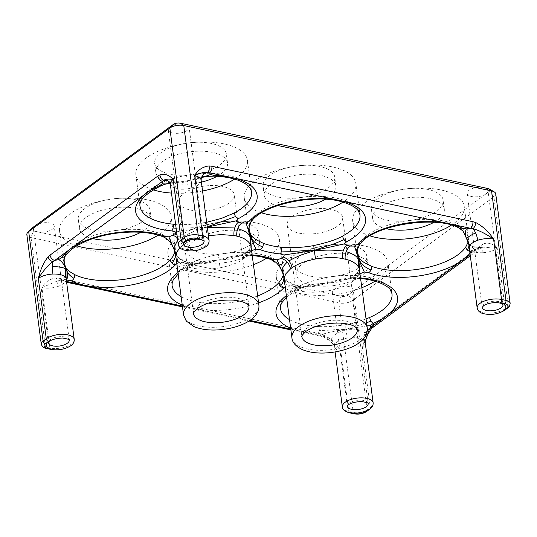 <?xml version="1.0" encoding="UTF-8"?>
<svg xmlns="http://www.w3.org/2000/svg" width="537" height="537" viewBox="0 0 537 537"><rect width="100%" height="100%" fill="white"/><g stroke="black" fill="none" stroke-linecap="round" stroke-linejoin="round"><path stroke-width="0.4" stroke-dasharray="2.69 2.01" d="M177.68 240.066L178.801 239.14A10.042 7.223 -128.1 0 1 182.077 245.919A37.999 16.748 -7.5 0 1 183.62 244.785A10.042 6.827 55.4 0 0 180.472 237.911A10.042 6.827 55.4 0 0 177.009 234.971M175.129 251.397L175.894 256.834M179.942 247.785L182.077 245.919M175.216 251.967L178.66 257.861L187.668 262.512A10.042 5.961 -76.3 0 0 186.534 262.016L186.534 262.016A10.042 5.961 -76.3 0 0 182.976 262.835A48.041 21.171 172.5 0 0 186.527 263.586A10.042 5.316 100.3 0 1 189.507 262.647L189.507 262.647A10.042 5.316 100.3 0 1 190.695 263.15A10.042 5.316 100.3 0 1 193.112 268.211A37.999 16.748 -7.5 0 1 191.682 267.929A37.999 16.748 -7.5 0 1 190.299 267.614A10.042 5.961 -76.3 0 0 187.668 262.512M190.299 267.614C183.352 266.09 178.693 263.056 176.324 258.525M175.29 252.571L178.714 262.828L182.976 262.835M176.794 263.633L178.714 262.828M174.042 249.537L174.559 245.12L174.934 246.282L175.284 248.933L174.874 252.128M172.961 247L169.981 241.885L161.845 236.253A5.021 3.477 -69.4 0 0 162.248 236.448M65.957 268.285L64.574 266.084L63.561 260.687L64.286 256.773L66.219 252.981A56.251 24.789 -7.5 0 1 160.362 233.649A5.021 3.477 -69.4 0 0 161.845 236.253M160.362 233.649C166.584 235.555 171.316 239.381 174.559 245.12M206.678 222.284L205.349 222.54L205.899 227.346L176.116 228.225M205.349 222.54L189.581 224.419L175.612 224.365M207.309 227.084L205.899 227.346L207.269 226.809M183.62 244.785C188.608 241.126 196.441 238.18 207.114 235.944L205.899 227.346L207.342 227.366M207.114 235.944L208.443 235.716M176.586 231.783L205.899 227.346C202.013 229.621 193.454 230.521 180.472 237.911M253.571 264.634A56.251 24.789 -7.5 0 1 191.3 270.46A56.251 24.789 -7.5 0 1 167.927 254.041L172.048 285.328A56.251 24.789 -7.5 0 1 189.38 263.935C195.059 260.526 204.684 257.351 218.257 254.397L219.062 259.841L229.655 256.954C235.783 255.377 243.013 254.807 251.343 255.256A5.021 2.054 95.2 0 1 250.336 252.759A56.251 24.789 -7.5 0 1 268.755 256.673A5.021 3.477 -69.4 0 0 270.239 259.277A5.021 3.477 -69.4 0 0 270.641 259.472M218.257 254.397C230.44 252.014 244.61 252.054 250.336 252.759M186.527 263.586L188.883 264.989L219.062 259.841L208.41 260.848C202.174 261.532 195.629 263.492 188.789 266.728A5.021 2.907 -117.9 0 1 188.299 267.117L188.299 267.117A5.021 2.907 -117.9 0 1 186.534 267.144A61.272 27.004 172.5 0 0 177.969 272.574M189.38 263.935A5.021 2.907 -117.9 0 1 188.789 266.728M188.883 264.989L186.534 267.144M251.242 246.919L251.027 249.947L249.598 253.075L245.067 257.834A37.999 16.748 -7.5 0 1 243.516 258.968C238.529 262.627 230.695 265.573 220.022 267.809L219.062 259.841C214.639 260.787 207.544 265.305 190.695 263.15M220.022 267.809C209.135 269.527 200.167 269.661 193.112 268.211M252.363 255.424A5.021 2.054 95.2 0 1 251.887 255.505L244.496 255.384L236.938 256.371L219.062 259.841C223.164 259.223 232.051 260.807 245 253.202A10.042 6.827 -124.6 0 1 245.738 252.571L245.738 252.571A10.042 6.827 -124.6 0 1 250.255 251.907A48.041 21.171 172.5 0 0 251.752 250.826M243.516 258.968A10.042 6.827 -124.6 0 1 245 253.202M236.938 256.371L249.282 253.914C248.772 253.236 249.094 252.565 250.255 251.907M251.155 245.993L248.779 250.101L246.671 251.974A10.042 7.223 51.9 0 0 245.067 257.834M250.544 234.864L249.262 232.823L248.678 230.655L248.409 226.48L249.873 221.875L253.296 217.055A56.251 24.789 -7.5 0 1 314.387 196.354A56.251 24.789 -7.5 0 1 359.951 214.632L355.836 183.345A56.251 24.789 -7.5 0 1 342.975 202.134M252.457 220.009A5.021 3.994 42.5 0 0 253.296 217.055M250.349 234.34L249.047 231.816M283.523 274.42L284.288 279.858M283.61 274.991L287.053 280.885L296.062 285.536A10.042 5.961 -76.3 0 0 294.927 285.04L294.927 285.04A10.042 5.961 -76.3 0 0 291.363 285.859A48.041 21.171 172.5 0 0 294.92 286.61A10.042 5.316 100.3 0 1 297.901 285.671L297.901 285.671A10.042 5.316 100.3 0 1 299.089 286.174A10.042 5.316 100.3 0 1 301.505 291.235A37.999 16.748 -7.5 0 1 300.076 290.953A37.999 16.748 -7.5 0 1 298.693 290.638A10.042 5.961 -76.3 0 0 296.062 285.536M298.693 290.638C291.745 289.107 287.087 286.08 284.717 281.549M283.677 275.595L287.107 285.852L291.363 285.859M285.181 286.657L287.107 285.852M282.435 272.561L282.952 268.144L283.677 271.957L283.267 275.152M281.348 270.024L278.367 264.909L270.239 259.277M268.755 256.673C274.971 258.579 279.71 262.405 282.952 268.144M361.965 287.657A56.251 24.789 -7.5 0 1 299.686 293.484A56.251 24.789 -7.5 0 1 276.32 277.065L280.435 308.352A56.251 24.789 -7.5 0 1 297.773 286.953C303.452 283.549 313.078 280.368 326.65 277.421L327.449 282.865L338.048 279.978C344.177 278.394 351.399 277.83 359.73 278.28A5.021 2.054 95.2 0 1 358.723 275.783A56.251 24.789 -7.5 0 1 391.976 293.665L387.855 262.378A56.251 24.789 -7.5 0 1 375.001 281.166M326.65 277.421C338.827 275.038 352.997 275.078 358.723 275.783M294.92 286.61L297.276 288.013L327.449 282.865L316.803 283.872C310.561 284.556 304.023 286.516 297.183 289.752A5.021 2.907 -117.9 0 1 296.692 290.141A5.021 2.907 -117.9 0 1 296.686 290.141A5.021 2.907 -117.9 0 1 294.927 290.168A61.272 27.004 172.5 0 0 286.362 295.592M297.773 286.953A5.021 2.907 -117.9 0 1 297.183 289.752M297.276 288.013L294.927 290.168M359.629 269.943L359.421 272.971L357.991 276.099L353.453 280.858A37.999 16.748 -7.5 0 1 351.903 281.992C346.922 285.65 339.089 288.597 328.416 290.832L327.449 282.865C323.026 283.811 315.937 288.329 299.089 286.174M328.416 290.832C317.528 292.551 308.56 292.678 301.505 291.235M360.75 278.448A5.021 2.054 95.2 0 1 360.28 278.528L352.89 278.408L345.331 279.394L327.449 282.865C331.557 282.247 340.438 283.831 353.393 276.219A10.042 6.827 -124.6 0 1 354.125 275.595L354.125 275.595A10.042 6.827 -124.6 0 1 358.649 274.931A48.041 21.171 172.5 0 0 360.146 273.85M351.903 281.992A10.042 6.827 -124.6 0 1 353.393 276.219M345.331 279.394L357.676 276.938C357.159 276.26 357.481 275.588 358.649 274.931M359.542 269.017L357.172 273.118L355.064 274.998A10.042 7.223 51.9 0 0 353.453 280.858M358.938 257.888L357.669 255.88L357.065 253.679L356.796 249.504L358.266 244.899L361.69 240.079A56.251 24.789 -7.5 0 1 457.276 225.305A5.021 3.759 -63.9 0 0 458.867 227.95L459.222 228.131M360.851 243.033A5.021 3.994 42.5 0 0 361.69 240.079M358.743 257.364L357.441 254.84M322.63 334.37L323.603 336.055L301.505 331.363A61.272 27.004 172.5 0 0 318.253 333.336L322.63 334.37C329.698 331.53 342.431 329.973 345.982 329.342C343.707 331.638 337.095 330.805 330.779 339.102A10.042 8.854 16.1 0 0 325.503 336.907A5.021 2.37 112.1 0 1 324.053 337.142A5.021 2.37 112.1 0 1 323.052 334.605C330.033 338.263 335.967 343.781 340.854 351.144A15.533 6.847 -7.5 0 1 334.397 346.613A15.533 6.847 -7.5 0 1 334.511 345.291C335.873 341.941 340.116 339.532 347.244 338.055L345.982 329.342C349.231 330.638 353.755 327.792 365.368 332.846A10.042 8.277 -51.9 0 0 363.509 338.874M347.244 338.055L356.306 337.645L362.891 339.552M334.511 345.291A10.042 8.854 16.1 0 0 330.779 339.102M325.503 336.907L323.603 336.055A5.021 2.826 -78 0 1 321.972 336.498L324.053 337.142L330.134 341.076L333.43 344.304L325.503 336.907M366.08 318.944L356.635 322.086L345.479 324.643L345.982 329.342L337.29 329.429C331.926 330.101 325.878 330.423 319.153 330.416A5.021 1.618 -87.9 0 0 319.179 326.583A56.251 24.789 -7.5 0 1 303.808 324.771A56.251 24.789 -7.5 0 1 289.53 319.656M318.253 333.336A5.021 1.618 -87.9 0 0 319.153 330.416M345.479 324.643C335.397 326.617 322.744 326.865 319.179 326.583M366.993 325.858L345.982 329.342L366.59 322.777M201.127 180.17A15.533 6.847 -7.5 0 1 201.019 181.486C199.657 184.835 195.414 187.252 188.286 188.722L187.366 180.868L181.627 182.942L169.256 181.815M188.286 188.722C181.029 189.85 175.579 189.192 171.941 186.748A15.533 6.847 -7.5 0 1 170.323 184.225M201.724 177.291L192.736 180.882L187.366 180.868L173.189 182.855L169.222 181.788A10.042 8.277 128.1 0 1 169.222 181.788L169.222 181.788A10.042 8.277 128.1 0 1 171.941 186.748M201.019 181.486A10.042 8.854 -163.9 0 1 201.261 178.244M214.149 176.109A5.021 1.618 92.1 0 1 213.679 175.868C206.946 175.841 200.959 176.619 195.723 178.203L187.366 180.868L201.456 177.72M153.186 189.823A56.251 24.789 -7.5 0 1 135.901 175.008L140.023 206.295A56.251 24.789 -7.5 0 1 162.295 182.52A5.021 2.49 -113.8 0 1 161.832 185.245C167.658 182.949 173.31 181.627 178.787 181.264L187.366 180.868L186.52 175.317C196.596 173.344 209.255 173.095 212.82 173.377A56.251 24.789 -7.5 0 1 251.564 191.608L247.443 160.321A56.251 24.789 -7.5 0 1 234.588 179.11M213.679 175.868A5.021 1.618 92.1 0 1 212.82 173.377M162.295 182.52C165.174 181.07 176.337 177.009 186.52 175.317M173.189 182.855L170.021 183.05M161.832 185.245A5.021 2.49 -113.8 0 1 161.328 185.641M468.237 241.905L469.237 247.718M468.533 242.993L469.197 244.174L472.144 246.543L481.394 247.752A10.042 1.705 -92.7 0 0 480.83 247.262L480.83 247.262A10.042 1.705 -92.7 0 0 480.414 247.611L478.467 248.456L470.144 254.565M504.612 310.292A2.51 1.759 53.7 0 0 505.156 308.701L497.208 248.356L482.971 247.114L480.414 247.611A5.021 3.86 66.7 0 0 481.964 247.376A5.021 3.86 66.7 0 0 484.038 243.63C489.1 242.375 493.49 243.952 497.208 248.356A15.533 6.847 -7.5 0 1 482.609 252.739A10.042 1.705 -92.7 0 0 481.394 247.752M482.609 252.739C475.433 252.887 471.043 251.457 469.425 248.443M468.694 243.811L474.466 249.316L478.467 248.456A5.021 3.517 -126.3 0 0 480.843 248.04L482.964 247.121L480.83 247.262C475.413 248.416 467.982 244.557 469.197 244.167L468.586 242.684M467.532 240.992L468.781 244.436M468.801 244.51L468.996 245.865M469.962 253.216A61.272 27.004 172.5 0 0 471.117 251.625A5.021 4.209 -146.4 0 1 469.721 251.39M471.117 251.625L474.466 249.316M467.338 240.334C466.995 239.381 467.103 237.609 467.66 235.031L468.392 238.059L467.989 242.308M466.841 239.2L463.035 231.098M457.276 225.305C461.33 226.849 464.787 230.098 467.66 235.031M76.818 245.839A56.251 24.789 -7.5 0 1 59.533 231.017L63.655 262.304L64.588 266.11M65.648 255.578A5.021 4.209 33.6 0 0 66.219 252.981M65.595 267.332L64.333 264.929M66.017 276.246L58.291 281.227A10.042 3.571 71.7 0 0 57.808 286.516A15.533 6.847 -7.5 0 1 41.94 287.651C45.095 281.992 49.874 278.757 56.284 277.944A5.021 3.182 -89.5 0 0 59.137 280.844A5.021 3.182 -89.5 0 0 60.218 280.556A10.042 3.571 71.7 0 0 59.137 280.489L59.137 280.489A10.042 3.571 71.7 0 0 58.291 281.227M66.608 281.469L62.621 280.616L57.083 281.106L41.94 287.651L49.881 347.996A2.51 1.41 -78 0 0 50.807 349.386M65.782 276.636C65.749 277.515 61.131 280.099 59.137 280.489L57.083 281.106L60.983 281.059A5.021 2.826 102 0 0 62.621 280.616L66.722 280.012M66.286 279.052L65.89 281.106L64.876 282.516L61.225 285.113L57.808 286.516M93.297 230.011A36.16 15.935 172.5 0 0 131.505 226.943A36.16 15.935 172.5 0 0 149.977 210.014A36.16 15.935 172.5 0 0 112.045 198.932A36.16 15.935 172.5 0 0 78.274 219.452A36.16 15.935 172.5 0 0 93.297 230.011M92.894 238.582A36.16 15.935 -7.5 0 1 79.456 228.393A36.16 15.935 -7.5 0 1 113.226 207.873A36.16 15.935 -7.5 0 1 151.159 218.955A36.16 15.935 -7.5 0 1 140.808 232.273M386.452 220.049A36.16 15.935 172.5 0 0 424.653 216.982A36.16 15.935 172.5 0 0 443.132 200.053A36.16 15.935 172.5 0 0 405.2 188.97A36.16 15.935 172.5 0 0 371.429 209.49A36.16 15.935 172.5 0 0 386.452 220.049M386.049 228.621A36.16 15.935 -7.5 0 1 372.604 218.431A36.16 15.935 -7.5 0 1 406.375 197.911A36.16 15.935 -7.5 0 1 444.307 208.994A36.16 15.935 -7.5 0 1 433.956 222.311M201.69 253.034A36.16 15.935 172.5 0 0 239.891 249.967A36.16 15.935 172.5 0 0 258.371 233.038A36.16 15.935 172.5 0 0 220.438 221.956A36.16 15.935 172.5 0 0 186.668 242.476A36.16 15.935 172.5 0 0 201.69 253.034M202.865 261.969A36.16 15.935 -7.5 0 1 187.843 251.417A36.16 15.935 -7.5 0 1 221.613 230.897A36.16 15.935 -7.5 0 1 259.546 241.979A36.16 15.935 -7.5 0 1 241.073 258.901A36.16 15.935 -7.5 0 1 202.865 261.969M169.672 174.001A36.16 15.935 172.5 0 0 207.873 170.934A36.16 15.935 172.5 0 0 226.345 154.005A36.16 15.935 172.5 0 0 188.413 142.923A36.16 15.935 172.5 0 0 154.643 163.443A36.16 15.935 172.5 0 0 169.672 174.001M201.382 182.09A36.16 15.935 -7.5 0 1 170.847 182.936A36.16 15.935 -7.5 0 1 155.824 172.384A36.16 15.935 -7.5 0 1 189.595 151.864A36.16 15.935 -7.5 0 1 227.527 162.946A36.16 15.935 -7.5 0 1 217.176 176.264M278.059 197.025A36.16 15.935 172.5 0 0 316.266 193.958A36.16 15.935 172.5 0 0 334.739 177.029A36.16 15.935 172.5 0 0 296.807 165.946A36.16 15.935 172.5 0 0 263.036 186.467A36.16 15.935 172.5 0 0 278.059 197.025M277.656 205.597A36.16 15.935 -7.5 0 1 264.211 195.408A36.16 15.935 -7.5 0 1 297.981 174.887A36.16 15.935 -7.5 0 1 335.914 185.97A36.16 15.935 -7.5 0 1 325.57 199.287M310.084 276.058A36.16 15.935 172.5 0 0 348.285 272.991A36.16 15.935 172.5 0 0 366.764 256.062A36.16 15.935 172.5 0 0 328.832 244.979A36.16 15.935 172.5 0 0 295.055 265.5A36.16 15.935 172.5 0 0 310.084 276.058M311.259 284.993A36.16 15.935 -7.5 0 1 296.236 274.441A36.16 15.935 -7.5 0 1 330.007 253.92A36.16 15.935 -7.5 0 1 367.939 265.003A36.16 15.935 -7.5 0 1 349.459 281.925A36.16 15.935 -7.5 0 1 311.259 284.993M495.732 193.837A10.042 4.43 -7.5 0 1 493.899 196.871L352.735 300.405A10.042 4.43 -7.5 0 1 338.82 302.922L31.025 237.542A10.042 4.43 -7.5 0 1 26.85 234.609M31.743 228.319A5.021 2.215 172.5 0 0 33.328 230.95L341.129 296.33A5.021 2.215 172.5 0 0 348.083 295.075L489.247 191.541A5.021 2.215 172.5 0 0 489.382 189.031M184.721 124.121A10.512 4.632 172.5 0 0 170.162 126.752A10.512 4.632 172.5 0 0 168.242 129.934A10.512 4.632 172.5 0 0 172.612 133.001A10.512 4.632 172.5 0 0 183.714 132.109A10.512 4.632 172.5 0 0 189.091 127.188A10.512 4.632 172.5 0 0 184.721 124.121M486.086 193.857A10.512 4.632 172.5 0 0 488.005 190.682A10.512 4.632 172.5 0 0 483.636 187.614A10.512 4.632 172.5 0 0 472.533 188.5A10.512 4.632 172.5 0 0 467.156 193.427A10.512 4.632 172.5 0 0 471.526 196.495A10.512 4.632 172.5 0 0 486.086 193.857M336.686 295.384A10.512 4.632 172.5 0 0 351.245 292.752A10.512 4.632 172.5 0 0 353.165 289.571A10.512 4.632 172.5 0 0 342.136 286.355A10.512 4.632 172.5 0 0 332.316 292.316A10.512 4.632 172.5 0 0 336.686 295.384M37.771 231.897A10.512 4.632 172.5 0 0 48.874 231.004A10.512 4.632 172.5 0 0 54.25 226.084A10.512 4.632 172.5 0 0 46.712 222.667A10.512 4.632 172.5 0 0 35.321 225.647A10.512 4.632 172.5 0 0 33.401 228.822A10.512 4.632 172.5 0 0 37.771 231.897M190.407 210.048A27.951 12.317 172.5 0 0 219.942 207.678A27.951 12.317 172.5 0 0 234.219 194.595A27.951 12.317 172.5 0 0 204.899 186.03A27.951 12.317 172.5 0 0 178.794 201.892A27.951 12.317 172.5 0 0 190.407 210.048M298.8 233.071A27.951 12.317 172.5 0 0 328.329 230.702A27.951 12.317 172.5 0 0 342.613 217.613A27.951 12.317 172.5 0 0 313.293 209.047A27.951 12.317 172.5 0 0 287.188 224.916A27.951 12.317 172.5 0 0 298.8 233.071M66.709 282.281L60.99 281.066A5.021 2.826 102 0 1 59.137 278.273L320.126 333.705A5.021 2.826 -78 0 0 321.972 336.498L290.873 329.893M349.721 412.879A2.51 1.41 102 0 1 348.795 411.49L340.854 351.144L333.43 344.304M367.335 330.524A10.042 8.277 -51.9 0 0 365.368 332.846M365.375 340.471L362.368 347.251C364.375 338.639 367.617 331.47 372.087 325.737A5.021 3.054 -136.7 0 1 371.698 328.295M373.014 327.127A5.021 3.517 53.7 0 0 374.108 323.939L481.944 244.852A5.021 3.517 -126.3 0 1 480.85 248.04L470.305 255.773M361.327 277.998L357.676 276.938M360.085 273.414A10.042 7.223 51.9 0 0 355.588 274.521L355.588 274.521A10.042 7.223 51.9 0 0 355.064 274.998M360.77 278.575L360.28 278.528A5.021 2.054 95.2 0 1 359.73 278.28M251.699 250.39A10.042 7.223 51.9 0 0 247.201 251.497L247.201 251.497A10.042 7.223 51.9 0 0 246.671 251.974M252.377 255.552L251.887 255.505A5.021 2.054 95.2 0 1 251.343 255.256M252.934 254.974L249.282 253.914M177.378 237.77A10.042 7.223 -128.1 0 1 178.801 239.14M369.966 235.871A56.251 24.789 -7.5 0 1 352.688 221.056A56.251 24.789 -7.5 0 1 405.22 189.131A56.251 24.789 -7.5 0 1 464.223 206.369A56.251 24.789 -7.5 0 1 451.369 225.157M276.32 277.065A56.251 24.789 -7.5 0 1 328.852 245.141A56.251 24.789 -7.5 0 1 387.855 262.378M261.579 212.847A56.251 24.789 -7.5 0 1 244.295 198.032A56.251 24.789 -7.5 0 1 296.827 166.108A56.251 24.789 -7.5 0 1 355.836 183.345M167.927 254.041A56.251 24.789 -7.5 0 1 220.459 222.117A56.251 24.789 -7.5 0 1 279.468 239.354A56.251 24.789 -7.5 0 1 266.607 258.143M135.901 175.008A56.251 24.789 -7.5 0 1 188.44 143.084A56.251 24.789 -7.5 0 1 247.443 160.321M202.556 190.997A56.251 24.789 -7.5 0 1 171.491 193.072M59.533 231.017A56.251 24.789 -7.5 0 1 112.072 199.093A56.251 24.789 -7.5 0 1 171.075 216.33A56.251 24.789 -7.5 0 1 158.22 235.119M477.185 308.057A15.533 6.847 172.5 0 0 488.321 313.105A15.533 6.847 172.5 0 0 505.156 308.701L508.317 306.379L493.899 196.871L489.247 191.541M342.344 406.952A15.533 6.847 172.5 0 0 348.795 411.49L353.239 412.429A10.042 4.43 172.5 0 0 367.154 409.912L352.735 300.405L348.083 295.075M354.165 413.826A2.51 1.41 -78 0 1 353.239 412.429L338.82 302.922L341.129 296.33M41.268 344.116A10.042 4.43 172.5 0 0 45.444 347.05L31.025 237.542L33.328 230.95M507.774 307.976A2.51 1.759 -126.3 0 0 508.317 306.379A10.042 4.43 172.5 0 0 510.15 303.345M74.234 339.404A15.533 6.847 172.5 0 1 71.401 344.103A15.533 6.847 172.5 0 1 49.881 347.996L45.444 347.05A2.51 1.41 -78 0 0 46.363 348.446M33.401 228.822L48.411 342.801A10.512 4.632 -7.5 0 1 58.224 336.84A10.512 4.632 -7.5 0 1 69.253 340.062L54.25 226.084M178.271 244.563A15.533 6.847 172.5 0 0 189.4 249.611A15.533 6.847 172.5 0 0 206.242 245.208A15.533 6.847 172.5 0 0 209.074 240.509M168.242 129.934L183.251 243.912A10.512 4.632 -7.5 0 1 193.065 237.945A10.512 4.632 -7.5 0 1 204.094 241.167L189.091 127.188M467.156 193.427L482.166 307.399A10.512 4.632 -7.5 0 1 484.079 304.224A10.512 4.632 -7.5 0 1 495.476 301.244A10.512 4.632 -7.5 0 1 503.008 304.66L488.005 190.682M481.944 244.852L484.038 243.63M372.087 325.737L374.108 323.939M365.2 342.552A15.533 6.847 -7.5 0 1 362.368 347.251L370.315 407.596A2.51 1.759 -126.3 0 1 369.765 409.187M366.603 411.503A2.51 1.759 -126.3 0 0 367.154 409.912L370.315 407.596A15.533 6.847 172.5 0 0 373.148 402.898M320.126 333.705L323.052 334.605M56.284 277.944L59.137 278.273M332.316 292.316L347.325 406.294A10.512 4.632 -7.5 0 1 357.139 400.334A10.512 4.632 -7.5 0 1 368.167 403.549L353.165 289.571M287.188 224.916L301.895 336.659A27.951 12.317 -7.5 0 1 306.996 328.201A27.951 12.317 -7.5 0 1 337.29 320.274A27.951 12.317 -7.5 0 1 357.32 329.362L342.613 217.613M178.794 201.892L193.508 313.635A27.951 12.317 -7.5 0 1 198.603 305.177A27.951 12.317 -7.5 0 1 228.903 297.25A27.951 12.317 -7.5 0 1 248.933 306.338L234.219 194.595M291.94 337.968A37.999 16.748 172.5 0 0 307.728 349.057A37.999 16.748 172.5 0 0 347.869 345.835A37.999 16.748 172.5 0 0 367.281 328.047M183.547 314.944A37.999 16.748 172.5 0 0 199.334 326.033A37.999 16.748 172.5 0 0 239.475 322.811A37.999 16.748 172.5 0 0 258.888 305.023M290.638 328.08A61.272 27.004 172.5 0 0 301.505 331.363L290.765 329.08M249.88 320.394L182.379 306.056M182.244 305.056A61.272 27.004 172.5 0 0 193.112 308.339A61.272 27.004 172.5 0 0 258.606 302.868M257.693 295.921A56.251 24.789 -7.5 0 1 195.414 301.747A56.251 24.789 -7.5 0 1 181.137 296.632M175.451 252.101L175.028 250.886M175.458 252.115C175.693 253.323 176.747 255.223 178.626 257.82M178.66 257.861C180.251 259.74 182.875 261.123 186.534 262.016L196.965 263.258L201.127 262.935M175.21 254.001C175.022 255.458 175.693 250.712 175.196 247.617L171.075 216.33M201.234 262.915L196.81 263.875C192.065 265.251 192.098 265.184 188.299 267.117L178.156 273.977M236.824 256.391C238.133 256.438 241.106 255.169 245.738 252.571L249.463 249.282L250.92 245.537M249.282 232.857L248.416 229.312M250.685 235.716L249.262 232.823M283.845 275.125L283.422 273.91M283.851 275.139C284.086 276.347 285.14 278.247 287.02 280.844M287.053 280.885C288.644 282.764 291.262 284.147 294.927 285.04L305.352 286.281L309.513 285.959M283.603 277.025C283.408 278.481 284.086 273.736 283.583 270.641L279.468 239.354M309.621 285.939L305.197 286.899C300.458 288.275 300.492 288.208 296.692 290.141L286.543 297.001M345.217 279.415C346.526 279.462 349.493 278.193 354.125 275.595L357.857 272.306L359.313 268.56M357.669 255.88L356.803 252.336M359.078 258.74L357.655 255.847M201.717 177.297L201.107 177.821M200.865 177.895L201.449 177.734M173.438 182.835L170.088 183.218M468.767 244.362L468.345 237.656L464.223 206.369M66.111 269.144L64.574 266.084M65.776 276.649L66.031 276.159M151.159 218.955L149.977 210.014M79.456 228.393L78.274 219.452M444.307 208.994L443.132 200.053M372.604 218.431L371.429 209.49M259.546 241.979L258.371 233.038M187.843 251.417L186.668 242.476M227.527 162.946L226.345 154.005M155.824 172.384L154.643 163.443M335.914 185.97L334.739 177.029M264.211 195.408L263.036 186.467M367.939 265.003L366.764 256.062M296.236 274.441L295.055 265.5M182.486 306.869L248.973 320.992M335.101 351.95L334.397 346.613L333.403 344.277M352.688 221.056L356.803 252.343M244.295 198.032L248.416 229.319"/><path stroke-width="0.81" d="M175.129 251.397L173.975 247.732L177.68 240.066M175.028 250.886L175.901 256.84L176.707 252.162L179.942 247.785M175.29 252.571L174.498 250.376L175.216 251.967M175.223 253.672L174.498 250.376C173.78 251.329 178.465 254.672 172.055 263.17A5.021 3.994 -137.5 0 1 170.31 259.881A56.251 24.789 -7.5 0 1 87.028 278.723A56.251 24.789 -7.5 0 1 74.717 274.655A5.021 3.759 116.1 0 1 73.965 278.334A5.021 3.759 116.1 0 1 71.314 280.885A61.272 27.004 172.5 0 0 84.718 285.315L66.608 281.469M182.379 306.056L84.718 285.315A61.272 27.004 172.5 0 0 175.445 264.788A5.021 3.994 -137.5 0 1 172.055 263.17M175.445 264.788L176.794 263.633M174.874 252.128L173.082 256.236L170.31 259.881M176.586 231.783L175.498 231.957C176.015 232.642 175.693 233.306 174.532 233.971A48.041 21.171 172.5 0 0 172.572 235.407L168.86 236.83L172.961 247C170.826 242.858 170.894 243.107 168.96 240.73C167.457 239.005 165.215 237.576 162.248 236.448L162.248 236.448A5.021 3.477 -69.4 0 0 164.604 236.213A61.272 27.004 172.5 0 0 70.441 248.9L162.543 181.352A5.021 3.517 -126.3 0 1 157.891 176.022L50.055 255.109A5.021 3.517 53.7 0 0 54.707 260.438L70.441 248.9A61.272 27.004 172.5 0 0 62.057 257.27L58.708 259.586L54.707 260.438L52.807 261.673A5.021 3.054 -136.7 0 1 48.035 256.901C43.564 262.633 40.329 269.809 38.315 278.421C43.182 270.89 48.015 265.312 52.807 261.673A10.042 1.705 87.3 0 0 52.472 266.386C69.81 267.48 63.406 269.923 66.011 269.869C66.682 267.943 61.815 262.687 65.246 256.089A5.021 4.209 33.6 0 0 65.648 255.585L65.648 255.585A5.021 4.209 33.6 0 0 65.648 255.578C64.057 257.351 63.742 260.344 64.702 264.573L67.011 270.682L66.111 269.144M168.86 236.83L164.604 236.213M176.116 228.225L173.102 227.997A5.021 2.054 -84.8 0 0 173.27 224.177A56.251 24.789 -7.5 0 1 163.396 222.714A56.251 24.789 -7.5 0 1 140.023 206.295C138.781 200.361 145.883 193.474 161.328 185.648A5.021 2.49 -113.8 0 1 161.328 185.648L161.328 185.648A5.021 2.49 -113.8 0 1 159.892 185.52A61.272 27.004 172.5 0 0 146.809 192.89A61.272 27.004 172.5 0 0 171.853 230.897L175.498 231.957M175.612 224.365L173.27 224.177M207.269 226.809L235.649 216.532A5.021 2.907 62.1 0 0 238.247 218.727A61.272 27.004 172.5 0 0 231.675 177.539L470.553 228.279A5.021 2.826 -78 0 0 472.862 221.687L211.873 166.255A5.021 2.826 102 0 1 209.571 172.847L231.675 177.539A61.272 27.004 172.5 0 0 214.928 175.559A5.021 1.618 92.1 0 1 214.149 176.109L214.149 176.109C228.017 176.787 238.408 179.318 245.322 183.714L249.886 187.755L251.564 191.608A56.251 24.789 -7.5 0 1 234.226 213.001A5.021 2.907 62.1 0 0 235.649 216.532M234.226 213.001L221.291 218.465L206.678 222.284M207.309 227.084L235.904 220.888L238.247 218.727M207.342 227.366L234.776 227.957A10.042 5.316 -79.7 0 0 234.025 235.548A37.999 16.748 -7.5 0 1 236.837 236.139A10.042 5.961 103.7 0 1 237.804 228.601A10.042 5.961 103.7 0 1 241.811 223.043A48.041 21.171 172.5 0 0 238.253 222.291A10.042 5.316 -79.7 0 0 234.776 227.957M238.253 222.291L235.904 220.888M208.443 235.716L221.264 234.555L234.025 235.548M177.009 234.971A10.042 6.827 55.4 0 0 174.532 233.971M236.837 236.139C243.785 237.669 248.443 240.697 250.813 245.228C249.913 240.536 249.792 237.73 250.457 236.81L251.155 245.993M250.813 245.228L258.888 305.023A37.999 16.748 172.5 0 0 231.662 292.678A37.999 16.748 172.5 0 0 190.481 303.452A37.999 16.748 172.5 0 0 183.547 314.944L186.232 321.032L193.904 326.55C199.261 328.825 205.691 329.993 213.196 330.04C235.595 330.033 260.385 320.28 258.888 305.023M249.343 221.083A5.021 3.994 42.5 0 0 252.383 220.089C245.959 228.48 250.96 234.253 250.457 236.81L255.927 249.04L260.177 249.665A61.272 27.004 172.5 0 0 280.24 253.92A5.021 2.054 -84.8 0 0 281.489 251.021C289.819 251.457 297.109 251.343 303.351 250.678L314.286 250.37L324.328 248.316L344.291 243.912L346.64 241.751A61.272 27.004 172.5 0 0 340.062 200.563A61.272 27.004 172.5 0 0 249.343 221.083L246.067 223.05L250.457 236.81C248.322 236.085 251.403 233.132 237.804 228.601M246.067 223.05L241.811 223.043M344.042 239.556C337.196 242.778 330.718 245.181 324.596 246.785L314.286 250.37L313.742 245.563C301.559 247.946 287.389 247.906 281.663 247.201A56.251 24.789 -7.5 0 1 271.782 245.738A56.251 24.789 -7.5 0 1 263.244 243.288A5.021 3.477 110.6 0 1 262.593 247.007C250.98 241.724 252.135 237.341 250.457 236.81L250.551 234.884L249.222 229.178C248.564 226.379 250.37 221.989 252.457 220.009L252.457 220.009C264.996 204.355 314.91 193.568 341.787 201.805C352.406 204.745 356.743 208.544 358.327 210.84L359.951 214.632A56.251 24.789 -7.5 0 1 342.619 236.025A5.021 2.907 62.1 0 0 344.042 239.556A5.021 2.907 62.1 0 0 346.64 241.751M263.244 243.288L255.834 239.596L252.699 237.106L250.349 234.34M262.593 247.007A5.021 3.477 110.6 0 1 260.177 249.665M283.523 274.42L282.892 273.393C283.858 272.118 278.488 270.675 287.194 262.163A10.042 7.223 -128.1 0 1 290.463 268.943A37.999 16.748 -7.5 0 1 292.014 267.809A10.042 6.827 55.4 0 0 288.866 260.935A10.042 6.827 55.4 0 0 282.918 256.995A48.041 21.171 172.5 0 0 280.958 258.431A10.042 7.223 -128.1 0 1 287.194 262.163M283.422 273.91L284.288 279.858L284.503 276.83L285.926 273.702L290.463 268.943M283.677 275.595L282.892 273.393L283.61 274.991M283.617 276.696L282.892 273.393C282.173 274.353 286.859 277.696 280.448 286.194A5.021 3.994 -137.5 0 1 278.703 282.905A56.251 24.789 -7.5 0 1 257.693 295.921M258.606 302.868A61.272 27.004 172.5 0 0 283.831 287.812A5.021 3.994 -137.5 0 1 280.448 286.194M283.831 287.812L285.181 286.657M283.267 275.152L281.475 279.26L278.703 282.905M280.958 258.431L277.246 259.854L281.348 270.024C279.213 265.882 279.28 266.13 277.354 263.754C275.843 262.029 273.608 260.599 270.641 259.472L270.641 259.472A5.021 3.477 -69.4 0 0 272.997 259.237A61.272 27.004 172.5 0 0 252.934 254.974A5.021 2.054 95.2 0 1 252.363 255.424M277.246 259.854L272.997 259.237M281.489 251.021A5.021 2.054 -84.8 0 0 281.663 247.201M342.619 236.025C336.934 239.435 327.308 242.61 313.742 245.563M292.014 267.809C297.001 264.15 304.828 261.204 315.508 258.968L314.286 250.37C318.931 251.081 326.348 249.054 343.17 250.98A10.042 5.316 -79.7 0 0 342.418 258.565A37.999 16.748 -7.5 0 1 345.224 259.163A10.042 5.961 103.7 0 1 346.197 251.625A10.042 5.961 103.7 0 1 350.205 246.067A48.041 21.171 172.5 0 0 346.647 245.308A10.042 5.316 -79.7 0 0 343.17 250.98M346.647 245.308L344.291 243.912M315.508 258.968C326.395 257.257 335.363 257.122 342.418 258.565M280.24 253.92L283.892 254.981L314.286 250.37C310.399 252.645 301.841 253.545 288.866 260.935M283.892 254.981C284.409 255.666 284.08 256.33 282.918 256.995M345.224 259.163C352.178 260.693 356.837 263.721 359.206 268.252C358.307 263.56 358.186 260.754 358.85 259.834L359.542 269.017M359.206 268.252L367.281 328.047A37.999 16.748 172.5 0 0 340.049 315.702A37.999 16.748 172.5 0 0 298.867 326.476A37.999 16.748 172.5 0 0 291.94 337.968C292.269 342.452 295.726 346.325 302.291 349.574C307.654 351.849 314.085 353.017 321.589 353.064C343.989 353.057 368.778 343.304 367.281 328.047M466.452 228.89L470.553 228.279L473.01 228.722C479.111 230.386 485.972 233.857 493.59 239.126C488.724 231.762 482.783 226.252 475.789 222.587A5.021 2.37 112.1 0 1 473.01 228.722A10.042 3.571 -108.3 0 1 475.574 232.91C461.283 239.73 469.231 239.576 467.338 240.334C466.512 238.972 464.035 233.004 466.452 228.89L461.86 228.01A61.272 27.004 172.5 0 0 448.455 223.587A61.272 27.004 172.5 0 0 357.736 244.107L354.46 246.074L358.85 259.834C356.709 259.109 359.797 256.156 346.197 251.625M354.46 246.074L350.205 246.067M358.944 257.908L358.85 259.834C359.354 257.277 354.353 251.504 360.77 243.113A5.021 3.994 42.5 0 0 360.851 243.033L360.851 243.033C358.756 245.013 356.957 249.403 357.615 252.202L358.938 257.888L359.991 260.19L359.078 258.74M357.736 244.107A5.021 3.994 42.5 0 0 360.77 243.113M360.146 273.85A48.041 21.171 172.5 0 0 360.602 273.494L364.321 272.064L358.85 259.834C360.528 260.364 359.374 264.748 370.98 270.03A5.021 3.477 110.6 0 1 368.57 272.689A61.272 27.004 172.5 0 0 462.733 259.995L370.631 327.55L369.516 328.946A10.042 8.277 -51.9 0 0 367.335 330.524M467.989 242.308L465.78 246.98A56.251 24.789 -7.5 0 1 380.176 268.762A56.251 24.789 -7.5 0 1 371.638 266.312A5.021 3.477 110.6 0 1 370.98 270.03M371.638 266.312L364.227 262.613L361.086 260.13L358.743 257.364M364.321 272.064L368.57 272.689M362.891 339.552L363.589 340.028A15.533 6.847 -7.5 0 1 365.2 342.552L365.382 340.465L369.516 328.946A5.021 3.054 -136.7 0 0 371.671 328.329L470.305 255.773M363.509 338.874A10.042 8.277 -51.9 0 0 363.589 340.028M366.59 322.777L371 321.032A5.021 2.49 66.2 0 0 373.282 323.381A61.272 27.004 172.5 0 0 386.365 316.004A61.272 27.004 172.5 0 0 361.327 277.998L360.683 277.938M360.28 278.528C377.605 279.784 389.157 286.818 390.325 289.846L391.976 293.665A56.251 24.789 -7.5 0 1 369.704 317.441A5.021 2.49 66.2 0 0 371 321.032M369.704 317.441L366.08 318.944M366.993 325.858L370.241 325.758L373.282 323.381M169.256 181.815L168.497 181.291A10.042 8.277 128.1 0 1 169.222 181.781L170.323 184.225A15.533 6.847 -7.5 0 1 173.162 179.526C169.444 175.109 165.054 173.532 159.986 174.8A5.021 3.86 66.7 0 0 163.711 180.338C165.691 179.002 168.84 178.734 173.162 179.526L181.103 239.864A15.533 6.847 172.5 0 0 178.271 244.563C178.834 247.148 180.566 248.92 183.459 249.88C191.3 251.981 198.71 250.954 205.691 246.798C208.101 245.1 209.229 243.006 209.074 240.509A15.533 6.847 172.5 0 0 202.617 235.971L198.18 235.031L183.761 125.524L491.556 190.903A10.042 4.43 -7.5 0 1 494.168 191.85A10.042 4.43 -7.5 0 1 495.732 193.837L510.15 303.345A10.042 4.43 172.5 0 0 505.975 300.411L501.538 299.465A2.51 1.41 102 0 1 500.383 302.761L504.827 303.707A7.531 3.323 -7.5 0 1 506.579 308.184L503.417 310.5A13.022 5.739 172.5 0 0 500.383 302.761M203.087 175.028A10.042 8.854 -163.9 0 0 201.261 178.244L203.087 175.028A10.042 8.854 -163.9 0 1 207.725 172.377L209.571 172.847L210.544 174.532L201.456 177.72M214.928 175.559L210.544 174.532M170.021 183.05L162.933 183.144L159.892 185.52M468.533 242.993L467.338 240.334L468.237 241.905M468.533 242.556L469.237 247.718L469.64 245.671L470.654 244.261L474.305 241.663L477.715 240.261A15.533 6.847 -7.5 0 1 493.59 239.126L501.538 299.465A15.533 6.847 172.5 0 0 480.018 303.358A15.533 6.847 172.5 0 0 477.185 308.057C477.755 310.641 479.481 312.413 482.38 313.373C490.221 315.474 497.631 314.447 504.612 310.292L507.774 307.976A2.51 1.759 -126.3 0 1 506.579 308.184M475.574 232.91A10.042 3.571 -108.3 0 1 477.715 240.261M468.801 244.51L467.338 240.334L468.694 243.811M468.996 245.865L467.586 250.195A5.021 4.209 -146.4 0 1 465.78 246.98M469.721 251.39A5.021 4.209 -146.4 0 1 467.586 250.195M466.841 239.2L463.035 231.098L459.222 228.131M458.867 227.95A5.021 3.759 -63.9 0 0 459.054 228.05L459.054 228.05A5.021 3.759 -63.9 0 0 461.86 228.01M73.965 278.334C66.118 273.662 67.4 269.782 66.011 269.869L65.957 268.292M74.717 274.655L69.884 271.735L65.595 267.332M66.017 276.246L66.011 269.869C67.904 272.125 68.139 275.508 66.722 280.012L71.314 280.885M58.708 259.586C63.749 262.351 65.675 268.419 66.011 269.869C65.266 270.809 65.292 273.628 66.098 278.334L74.234 339.404A15.533 6.847 172.5 0 0 63.098 334.356A15.533 6.847 172.5 0 0 46.263 338.76L43.101 341.082L28.683 231.575L169.846 128.041A10.042 4.43 -7.5 0 1 183.761 125.524L180.278 123.174A5.021 2.215 172.5 0 0 173.323 124.43L32.16 227.963A5.021 2.215 172.5 0 0 31.743 228.319L27.85 232.286A10.042 4.43 -7.5 0 1 28.683 231.575L32.16 227.963M46.363 348.446L50.807 349.386A2.51 1.41 -78 0 0 51.626 349.164L47.182 348.224A2.51 1.41 -78 0 1 46.363 348.446C43.799 348.124 42.094 346.68 41.268 344.116A10.042 4.43 172.5 0 1 43.101 341.082A2.51 1.759 53.7 0 0 45.423 343.747L48.585 341.425A2.51 1.759 -126.3 0 1 46.263 338.76L38.315 278.421A15.533 6.847 -7.5 0 1 52.915 274.038A10.042 1.705 87.3 0 1 52.472 266.386M52.915 274.038C60.09 273.89 64.487 275.327 66.098 278.334M140.808 232.273A36.16 15.935 -7.5 0 1 94.478 238.952A36.16 15.935 -7.5 0 1 92.894 238.582M433.956 222.311A36.16 15.935 -7.5 0 1 387.627 228.984A36.16 15.935 -7.5 0 1 386.049 228.621M217.176 176.264A36.16 15.935 -7.5 0 1 201.382 182.09M325.57 199.287A36.16 15.935 -7.5 0 1 279.233 205.96A36.16 15.935 -7.5 0 1 277.656 205.597M494.168 191.85L489.382 189.031A5.021 2.215 172.5 0 0 488.079 188.554L180.278 123.174M41.268 344.116L26.85 234.609A10.042 4.43 -7.5 0 1 27.85 232.286M162.933 183.144L162.543 181.352L163.711 180.338A10.042 8.277 128.1 0 1 168.497 181.291M62.057 257.27A5.021 4.209 33.6 0 0 65.246 256.089M207.725 172.377A5.021 3.182 -89.5 0 0 209.027 165.926C202.63 166.739 197.844 169.974 194.676 175.633C199.945 173.102 204.295 172.015 207.725 172.377M373.007 327.134A5.021 3.517 53.7 0 1 370.631 327.55L370.241 325.758M371.698 328.295A5.021 3.054 -136.7 0 1 371.671 328.329L367.838 334.289L365.375 340.471M360.602 273.494A10.042 7.223 51.9 0 0 360.085 273.414M361.327 277.998A5.021 2.054 95.2 0 1 360.75 278.448M251.752 250.826A48.041 21.171 172.5 0 0 252.215 250.47A10.042 7.223 51.9 0 0 251.699 250.39M252.215 250.47L255.927 249.04M252.934 254.974L252.296 254.914M171.853 230.897A5.021 2.054 -84.8 0 0 173.102 227.997M172.572 235.407A10.042 7.223 -128.1 0 1 177.378 237.77M451.369 225.157A56.251 24.789 -7.5 0 1 376.054 237.475A56.251 24.789 -7.5 0 1 369.966 235.871M375.001 281.166A56.251 24.789 -7.5 0 1 361.965 287.657M342.975 202.134A56.251 24.789 -7.5 0 1 267.668 214.451A56.251 24.789 -7.5 0 1 261.579 212.847M266.607 258.143A56.251 24.789 -7.5 0 1 253.571 264.634M171.491 193.072A56.251 24.789 -7.5 0 1 159.274 191.427A56.251 24.789 -7.5 0 1 153.186 189.823M234.588 179.11A56.251 24.789 -7.5 0 1 202.556 190.997M158.22 235.119A56.251 24.789 -7.5 0 1 82.906 247.436A56.251 24.789 -7.5 0 1 76.818 245.839M197.025 238.327L201.469 239.267A13.022 5.739 172.5 0 0 183.426 242.536A2.51 1.759 -126.3 0 1 181.103 239.864L184.265 237.549A2.51 1.759 53.7 0 0 186.594 240.214A7.531 3.323 -7.5 0 1 197.025 238.327A2.51 1.41 -78 0 0 198.18 235.031A10.042 4.43 172.5 0 0 184.265 237.549L169.846 128.041L173.323 124.43M504.827 303.707A2.51 1.41 102 0 0 505.975 300.411L491.556 190.903L488.079 188.554M201.261 178.244L201.127 180.17A15.533 6.847 -7.5 0 0 194.676 175.633L202.617 235.971A2.51 1.41 -78 0 1 201.469 239.267M211.873 166.255L209.027 165.926M475.789 222.587L472.862 221.687M50.055 255.109L48.035 256.901M159.986 174.8L157.891 176.022M47.182 348.224A7.531 3.323 -7.5 0 1 45.423 343.747M48.585 341.425A13.022 5.739 172.5 0 0 51.626 349.164M67.333 343.237A10.512 4.632 -7.5 0 1 52.774 345.875A10.512 4.632 -7.5 0 1 48.411 342.801L48.746 342.17C50.438 339.887 55.002 338.498 62.44 338.008C67.957 339.001 70.226 339.686 69.253 340.062A10.512 4.632 -7.5 0 1 67.333 343.237M183.426 242.536L186.594 240.214M202.174 244.342A10.512 4.632 -7.5 0 1 187.614 246.98A10.512 4.632 -7.5 0 1 183.251 243.912L183.587 243.274C185.278 240.992 189.843 239.609 197.287 239.119C202.798 240.106 205.067 240.791 204.094 241.167A10.512 4.632 -7.5 0 1 202.174 244.342M486.529 310.473A10.512 4.632 -7.5 0 1 482.166 307.399L483.535 305.815C484.723 304.647 490.435 302.237 497.457 302.68C499.96 302.962 501.645 303.445 502.518 304.13L503.008 304.66A10.512 4.632 -7.5 0 1 497.638 309.58A10.512 4.632 -7.5 0 1 486.529 310.473M503.417 310.5A2.51 1.759 53.7 0 0 504.612 310.292M350.54 412.658A2.51 1.41 102 0 1 349.721 412.879L354.165 413.826A2.51 1.41 -78 0 0 354.977 413.604L350.54 412.658A13.022 5.739 172.5 0 0 368.577 409.395L365.415 411.718A7.531 3.323 -7.5 0 1 354.977 413.604M354.165 413.826C358.81 414.584 362.958 413.805 366.603 411.503A2.51 1.759 -126.3 0 1 365.415 411.718M366.603 411.503L369.765 409.187A2.51 1.759 -126.3 0 1 368.577 409.395M366.247 406.731A10.512 4.632 -7.5 0 1 351.688 409.362A10.512 4.632 -7.5 0 1 347.325 406.294L347.661 405.663C349.352 403.381 353.917 401.991 361.361 401.501C366.872 402.495 369.141 403.18 368.167 403.549A10.512 4.632 -7.5 0 1 366.247 406.731M369.765 409.187C372.107 407.61 373.235 405.509 373.148 402.898A15.533 6.847 172.5 0 0 356.85 398.139A15.533 6.847 172.5 0 0 342.344 406.952C342.391 409.516 344.848 411.496 349.721 412.879M313.507 344.814A27.951 12.317 -7.5 0 1 301.895 336.659C300.767 336.961 302.103 335.202 305.902 331.389C314.944 325.442 326.697 322.69 341.176 323.126C347.882 323.717 352.621 325.013 355.393 327.013C356.85 328.235 357.494 329.013 357.32 329.362A27.951 12.317 -7.5 0 1 343.042 342.445A27.951 12.317 -7.5 0 1 313.507 344.814M205.121 321.791A27.951 12.317 -7.5 0 1 193.508 313.635C192.374 313.937 193.709 312.178 197.515 308.366C206.55 302.418 218.311 299.666 232.783 300.102C239.489 300.693 244.228 301.989 247 303.989C248.463 305.211 249.101 305.989 248.933 306.338A27.951 12.317 -7.5 0 1 234.649 319.421A27.951 12.317 -7.5 0 1 205.121 321.791M290.765 329.08L249.88 320.394M177.969 272.574A61.272 27.004 172.5 0 0 182.244 305.056M286.362 295.592A61.272 27.004 172.5 0 0 290.638 328.08M470.144 254.565L462.733 259.995A61.272 27.004 172.5 0 0 469.962 253.216M181.137 296.632A56.251 24.789 -7.5 0 1 172.048 285.328L172.202 282.616L173.142 280.126L178.156 273.977M289.53 319.656A56.251 24.789 -7.5 0 1 280.435 308.352L280.589 305.667L281.576 303.069L286.543 297.001M174.048 249.537L172.961 247M250.92 245.537L250.833 243.583L251.242 246.919M250.551 234.884L251.598 237.166L250.685 235.716M282.435 272.561L281.348 270.024M359.313 268.56L359.226 266.607L359.629 269.943M200.865 177.895C203.657 176.807 208.088 176.21 214.149 176.109M170.088 183.218L165.054 184.245L161.328 185.648M467.532 240.992L467.13 239.898M462.787 230.796L460.484 228.829M460.417 228.789L459.054 228.05C436.655 215.082 374.9 224.828 360.851 243.033M65.776 276.649L66.031 276.159L66.286 279.065M50.807 349.386C58.332 350.58 65.011 349.352 70.85 345.694C73.26 343.995 74.388 341.901 74.234 339.404M507.774 307.976C508.948 307.614 509.741 306.07 510.15 303.345M284.288 279.858L291.94 337.968M175.901 256.834L183.547 314.944M66.709 282.281L182.486 306.869M248.973 320.992L290.873 329.893M270.641 259.472C265.426 257.512 259.176 256.189 251.887 255.505M162.248 236.448C149.924 232.031 134.539 230.957 116.106 233.226C105.286 234.716 95.452 237.287 86.618 240.945L78.04 245.12C72.045 248.618 67.917 252.108 65.648 255.585M170.323 184.225L178.271 244.563M201.127 180.17L209.074 240.509M469.237 247.718L477.185 308.057M335.101 351.95L342.344 406.952M365.2 342.552L373.148 402.898"/></g></svg>
